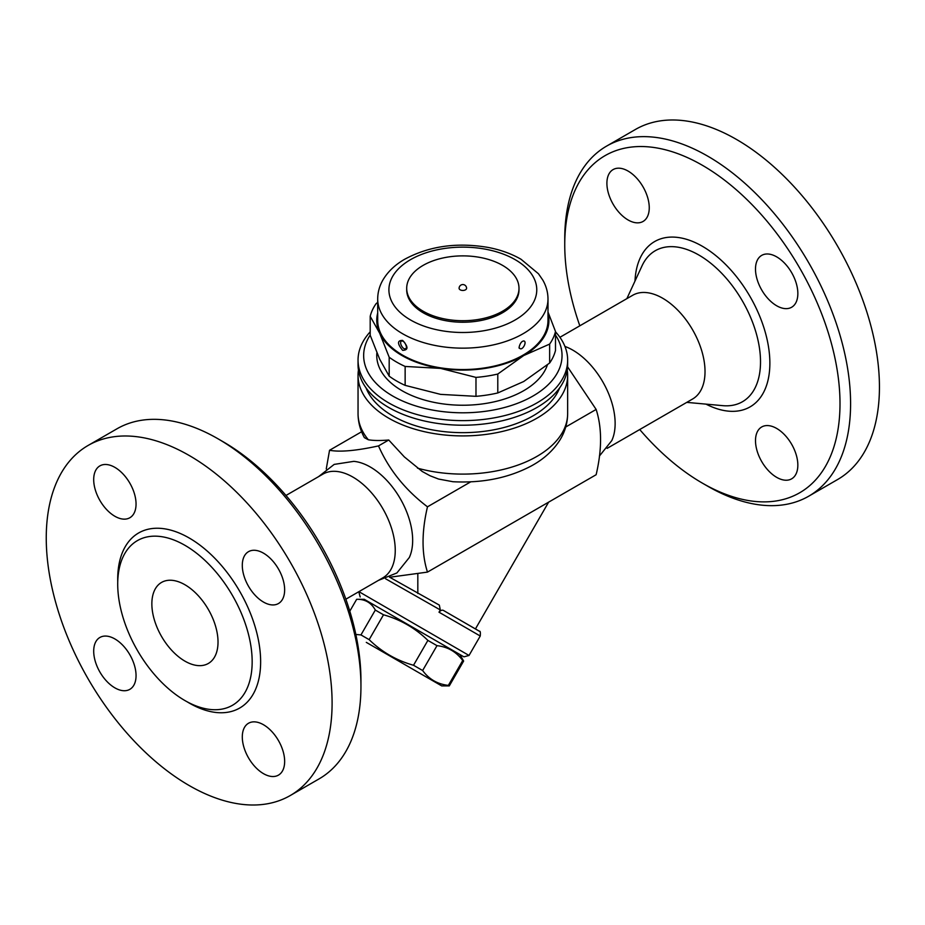 <?xml version="1.0" encoding="UTF-8"?>
<svg xmlns="http://www.w3.org/2000/svg" width="925" height="925" viewBox="0 0 925 925"><rect width="100%" height="100%" fill="white"/><g stroke="black" fill="none" stroke-linecap="round" stroke-linejoin="round"><path stroke-width="1.39" d="M93.703 651.177A29.947 17.286 60 0 1 99.9 637.464A29.947 17.286 60 0 1 129.847 654.75A29.947 17.286 60 0 1 129.847 689.333A29.947 17.286 60 0 1 106.768 681.309A29.947 17.286 60 0 1 93.703 651.177M360.947 686.362L360.947 680.245A194.643 112.376 -120 0 0 223.318 441.873L218.023 438.808A202.124 116.7 60 0 1 360.947 686.362A202.124 116.7 60 0 1 319.09 778.885L290.23 795.546A202.124 116.7 60 0 1 88.118 678.857A202.124 116.7 60 0 1 88.106 445.457A202.124 116.7 60 0 1 189.174 455.47A202.124 116.7 60 0 1 321.218 633.579A202.124 116.7 60 0 1 290.242 795.546M263.475 773.647A29.947 17.286 60 0 1 243.911 747.25A29.947 17.286 60 0 1 248.501 723.257A29.947 17.286 60 0 1 278.448 740.543A29.947 17.286 60 0 1 278.448 775.127A29.947 17.286 60 0 1 263.475 773.647M284.646 589.826A29.947 17.286 60 0 1 278.448 603.539A29.947 17.286 60 0 1 248.501 586.253A29.947 17.286 60 0 1 248.501 551.67A29.947 17.286 60 0 1 271.58 559.694A29.947 17.286 60 0 1 284.646 589.826M114.873 467.368A29.947 17.286 60 0 1 134.437 493.753A29.947 17.286 60 0 1 129.847 517.746A29.947 17.286 60 0 1 99.9 500.46A29.947 17.286 60 0 1 99.9 465.876A29.947 17.286 60 0 1 114.873 467.368M88.106 445.457L116.966 428.807A202.124 116.7 60 0 1 218.023 438.808L223.318 441.873M184.942 545.322A95.078 54.887 60 0 1 247.044 629.093A95.078 54.887 60 0 1 232.476 705.278A95.078 54.887 60 0 1 137.409 650.402A95.078 54.887 60 0 1 137.397 540.616A95.078 54.887 60 0 1 184.942 545.322M285.975 495.465L322.952 474.109A59.894 34.572 60 0 1 352.899 477.08A59.894 34.572 60 0 1 392.027 529.852A59.894 34.572 60 0 1 382.846 577.836L345.858 599.192M318.57 476.641L334.191 464.396L353.801 461.355A59.894 34.572 60 0 1 370.312 467.021A59.894 34.572 60 0 1 409.312 557.509L396.883 572.968L378.452 580.38M184.942 584.75A46.793 27.01 60 0 1 215.502 625.971A46.793 27.01 60 0 1 208.333 663.468A46.793 27.01 60 0 1 161.551 636.458A46.793 27.01 60 0 1 161.54 582.426A46.793 27.01 60 0 1 184.942 584.75M326.259 468.987L329.543 450.278C339.972 452.221 356.298 450.764 378.51 445.908C388.939 469.611 405.254 489.915 427.477 506.819C421.58 531.979 421.58 553.74 427.477 572.101L389.575 577.258M385.621 578.784L440.312 609.945L439.329 605.112L389.726 577.258M440.312 609.945L439.005 612.2L480.248 636.018L469.021 655.467L358.912 591.653M364.23 599.296L463.911 656.843L364.23 599.296L356.668 599.296L349.8 611.182L356.668 599.296C365.063 599.111 371.272 602.695 375.307 610.061L360.958 634.92L369.144 639.649C381.771 651.952 396.559 660.496 413.521 665.26L422.632 670.521C429.038 679.251 437.606 684.199 448.359 685.379L449.284 685.911L463.633 661.051L462.72 660.519C456.314 651.801 447.735 646.841 436.993 645.662L427.882 640.401C415.267 628.098 400.467 619.553 383.505 614.79L375.307 610.061M366.3 642.366L441.722 685.911L366.3 642.366M355.847 634.457L360.958 634.92M383.505 614.79L369.144 639.649M427.882 640.401L413.521 665.26M436.993 645.662L422.632 670.521M462.72 660.519L448.359 685.379M478.849 630.896L443.919 610.72L479.404 631.266C480.295 630.85 480.572 632.434 480.248 636.018M439.005 612.2C440.809 610.165 442.451 609.668 443.919 610.72M548.618 502.159L475.438 628.919M417.822 574.032L417.822 593.48M427.477 572.101L596.139 474.722C602.036 449.562 602.036 427.801 596.139 409.44L567.58 366.843M564.932 346.436A59.894 34.572 60 0 1 572.795 350.124A59.894 34.572 60 0 1 611.783 440.612L599.435 456.013M559.914 337.301L632.723 295.26A59.894 34.572 60 0 1 662.67 298.232A59.894 34.572 60 0 1 701.798 351.003A59.894 34.572 60 0 1 692.617 398.999L607.124 448.359M579.825 325.808A194.643 112.376 60 0 1 564.747 244.755A194.643 112.376 60 0 1 702.376 165.286A194.643 112.376 60 0 1 840.004 403.67A194.643 112.376 60 0 1 702.376 483.127A194.643 112.376 60 0 1 639.718 429.535M776.676 428.448A29.947 17.286 60 0 1 796.228 454.834A29.947 17.286 60 0 1 791.65 478.826A29.947 17.286 60 0 1 761.703 461.54A29.947 17.286 60 0 1 761.703 426.968A29.947 17.286 60 0 1 776.676 428.448M755.494 269.082A29.947 17.286 60 0 1 761.703 255.381A29.947 17.286 60 0 1 791.65 272.667A29.947 17.286 60 0 1 791.638 307.25A29.947 17.286 60 0 1 768.571 299.226A29.947 17.286 60 0 1 755.494 269.082M628.075 219.965A29.947 17.286 60 0 1 608.511 193.579A29.947 17.286 60 0 1 613.102 169.587A29.947 17.286 60 0 1 643.048 186.873A29.947 17.286 60 0 1 643.048 221.457A29.947 17.286 60 0 1 628.075 219.965M702.376 483.127L707.66 486.18A202.124 116.7 -120 0 0 808.728 496.193A202.124 116.7 -120 0 0 839.715 334.237A202.124 116.7 -120 0 0 707.671 156.117A202.124 116.7 -120 0 0 606.603 146.104A202.124 116.7 -120 0 0 564.747 238.638L564.747 244.755M606.603 146.104L635.452 129.454A202.124 116.7 60 0 1 736.52 139.467A202.124 116.7 60 0 1 868.563 317.576A202.124 116.7 60 0 1 837.576 479.543L808.728 496.193M567.233 370.046A104.802 60.507 180 0 1 567.649 375.4L567.649 413.602C567.568 422.702 565.163 431.235 560.423 439.202C553.774 450.047 544.166 458.916 531.586 465.795C508.727 477.947 482.515 483.255 452.949 481.728L438.542 479.046L430.044 475.762L422.262 471.496L404.341 456.904L388.731 439.999C380.325 440.739 373.527 440.67 368.347 439.768L364.392 437.664C360.218 430.102 358.102 422.089 358.044 413.602A104.802 60.507 180 0 0 368.347 439.768M567.649 375.4A104.802 60.507 180 0 1 502.946 431.304A104.802 60.507 180 0 1 388.731 418.181A104.802 60.507 180 0 1 358.044 375.4A104.802 60.507 180 0 1 358.449 370.046M329.543 450.278L361.594 431.767M388.731 439.999L378.51 445.908M565.73 426.992L596.139 409.44M559.648 387.899A99.195 57.269 180 0 1 490.516 430.391A99.195 57.269 180 0 1 392.709 415.892A99.195 57.269 180 0 1 366.046 387.899M370.197 331.832A104.802 60.507 0 0 0 358.044 360.114L358.044 364.704A104.802 60.507 0 0 0 388.731 407.486A104.802 60.507 0 0 0 536.951 407.486A104.802 60.507 0 0 0 567.649 364.704L567.649 360.114A104.802 60.507 0 0 0 555.497 331.832M358.044 360.114A104.802 60.507 0 0 0 422.737 416.019A104.802 60.507 0 0 0 536.951 402.907A104.802 60.507 0 0 0 567.649 360.114M555.497 335.081A99.195 57.269 180 0 1 532.985 396.027A99.195 57.269 180 0 1 408.873 403.578A99.195 57.269 180 0 1 370.197 335.081M547.403 364.878A86.094 49.707 180 0 1 488.134 403.046A86.094 49.707 180 0 1 401.97 390.674A86.094 49.707 180 0 1 376.88 352.853M377.689 313.078A86.094 49.707 0 0 0 379.689 333.254L370.197 316.327L370.197 335.243L379.689 359.224L389.182 376.151A93.575 54.02 0 0 0 405.138 385.367L440.566 394.374L475.982 396.328A93.575 54.02 0 0 0 497.789 392.952L523.723 381.505L549.647 363.005A93.575 54.02 0 0 0 555.497 350.425L555.497 331.508A93.575 54.02 180 0 1 549.647 344.088L523.723 355.535A86.094 49.707 0 0 0 547.993 313.078M549.647 363.005L549.647 344.088M547.993 311.991L555.497 331.508M370.197 316.327A93.575 54.02 180 0 1 376.036 303.747L377.689 302.371M389.182 376.151L389.182 357.235L379.689 333.254A86.094 49.707 0 0 0 440.566 368.393L405.138 366.45A93.575 54.02 180 0 1 389.182 357.235M405.138 385.367L405.138 366.45M523.723 355.535L497.789 374.035A93.575 54.02 180 0 1 475.982 377.4L440.566 368.393A86.094 49.707 0 0 0 523.723 355.535M497.789 392.952L497.789 374.035M475.982 396.328L475.982 377.4M547.993 298.995L547.993 320.385A85.158 49.164 180 0 1 495.43 365.803A85.158 49.164 180 0 1 402.629 355.154A85.158 49.164 180 0 1 377.689 320.385L377.689 298.995A85.158 49.164 0 0 0 402.629 333.752A85.158 49.164 0 0 0 495.43 344.412A85.158 49.164 0 0 0 547.993 298.995C547.947 292.346 546.224 286.056 542.825 280.113L538.466 273.765L521.018 259.254C511.467 253.751 500.529 249.808 488.203 247.449C456.788 242.096 428.83 246.108 404.306 259.463C394.686 265.082 387.483 272.077 382.661 280.448C379.389 286.299 377.735 292.485 377.689 298.995M402.629 350.332C408.411 350.17 408.411 346.863 402.629 340.4C397.183 340.377 397.183 343.684 402.629 350.332M402.629 340.4L402.629 340.4A1.873 1.075 120 0 0 403.566 341.325M523.689 340.92C527.608 341.348 522.163 351.697 519.468 348.078L519.468 348.066C518.335 349.222 519.838 342.47 522.671 341.256L523.689 340.92M406.214 348.078L406.214 348.078C403.531 351.697 398.085 341.348 401.993 340.92L403.022 341.267C405.902 342.331 407.301 349.754 406.214 348.078A4.486 4.486 0 0 0 406.225 348.066M518.994 288.299L518.994 289.826A56.148 32.41 180 0 1 484.33 319.772A56.148 32.41 180 0 1 423.141 312.743A56.148 32.41 180 0 1 406.699 289.826L406.699 288.299A56.148 32.41 180 0 1 462.847 255.878A56.148 32.41 180 0 1 518.994 288.299A56.148 32.41 180 0 1 484.33 318.246A56.148 32.41 180 0 1 423.141 311.216A56.148 32.41 180 0 1 406.699 288.299M466.582 288.299A3.746 2.162 180 0 1 464.281 290.288A3.746 2.162 180 0 1 460.199 289.826A3.746 2.162 180 0 1 459.101 288.299A3.746 3.746 0 0 1 462.847 284.553A3.746 3.746 0 0 1 466.582 288.299M427.477 506.819L470.744 481.833M117.741 581.744A101.056 58.344 60 0 1 189.174 537.98A101.056 58.344 60 0 1 260.63 662.994A101.056 58.344 60 0 1 187.023 701.74M626.861 298.648L642.054 265.787A87.193 50.343 60 0 1 698.872 255.046A87.193 50.343 60 0 1 759.298 347.025A87.193 50.343 60 0 1 722.807 405.659L686.755 402.375M706.018 404.132A95.448 55.107 -120 0 0 769.843 361.062A95.448 55.107 -120 0 0 702.376 246.281A95.448 55.107 -120 0 0 634.978 281.096M567.649 413.602A104.802 60.507 180 0 1 417.51 468.154M410.573 320.004A73.931 42.677 180 0 1 443.711 248.594A73.931 42.677 180 0 1 534.245 300.868A73.931 42.677 180 0 1 410.573 320.004M463.911 656.843L469.021 655.467M360.172 596.949L358.808 591.838M459.852 654.495L463.633 661.051L449.284 685.911L441.722 685.911M358.044 375.4L358.044 413.602M402.71 340.874A4.486 4.486 0 0 0 401.993 340.92"/></g></svg>
